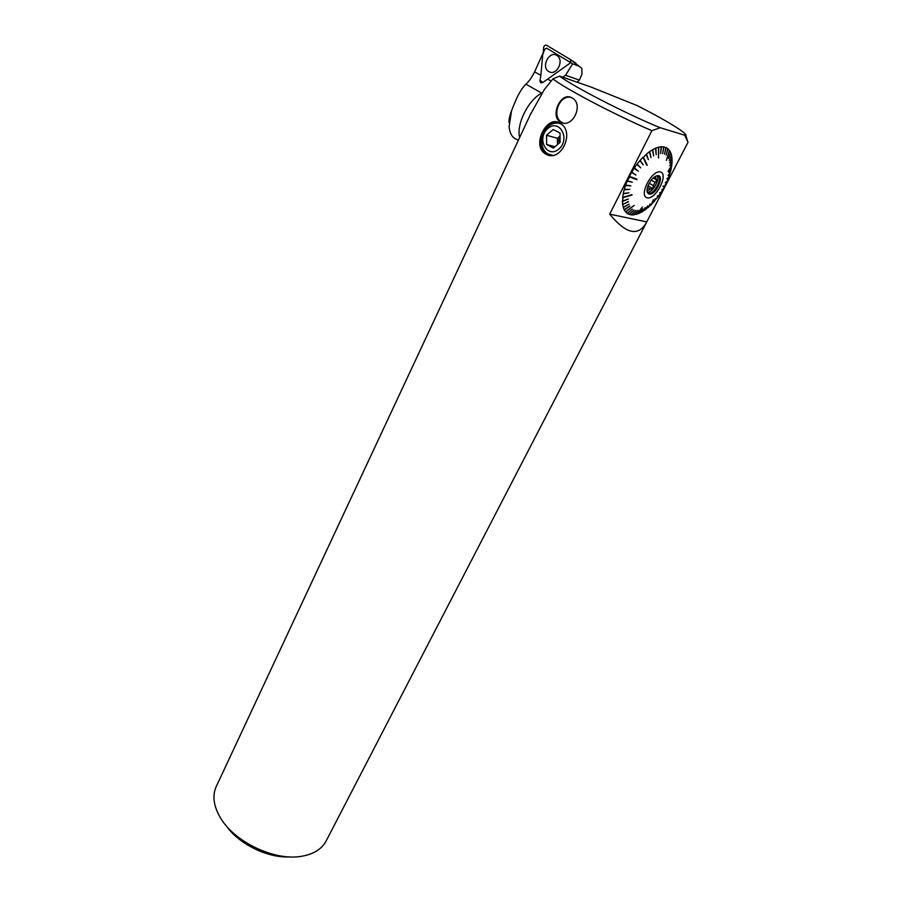 <?xml version="1.0" encoding="UTF-8"?>
<svg xmlns="http://www.w3.org/2000/svg" width="902" height="902" viewBox="0 0 902 902"><rect width="100%" height="100%" fill="white"/><g stroke="black" fill="none" stroke-linecap="round" stroke-linejoin="round"><path stroke-width="1.35" d="M513.272 106.425L514.005 104.632C517.534 95.454 521.503 88.633 525.889 84.157C528.989 81.507 531.887 77.414 534.593 71.856L540.85 75.34L542.869 53.489L534.593 71.856M540.85 75.34L539.96 80.774L540.569 82.68L542.812 82.556L570.752 62.655L546.623 48.167L545.158 48.798L542.869 53.489M518.3 140.351L516.733 139.415C512.291 137.747 509.754 133.507 509.111 126.697L511.535 110.799C509.641 115.862 508.818 119.819 509.089 122.649M570.594 62.599L572.646 63.839L565.554 75.238L562.792 77.211M565.554 75.238L579.366 80.098L577.054 82.183M572.646 63.839L579.107 66.207L581.869 68.451L581.948 74.167L579.366 80.098M579.107 66.207L570.177 59.397L546.68 45.314C545.056 44.841 544.019 45.664 543.568 47.795L543.286 53.477M513.204 106.594L511.535 110.799M575.904 63.196L570.289 59.476M548.732 71.517C540.298 66.838 550.107 49.306 557.526 55.935C564.212 60.919 556.534 75.689 549.329 71.844L548.732 71.517M570.504 59.656L570.74 62.689M684.968 135.841L688.023 142.268L646.745 221.948C638.605 236.899 626.247 234.294 609.696 214.146L651.887 130.677L660.23 127.723L685.87 135.582C687.91 133.586 665.8 120.124 637.252 105.613L591.261 87.133L559.623 76.106L552.926 78.88C564.877 88.52 615.852 115.287 651.898 130.655M559.59 76.095C572.015 85.904 627.307 114.374 660.241 127.757M687.493 140.915L688.012 142.257M289.441 856.877C267.319 858.129 238.376 843.765 225.94 825.398M512.415 152.923L496.258 187.492M216.401 786.183L216.085 786.86C212.342 795.541 213.548 805.441 219.705 816.547C233.043 841.25 273.971 861.207 301.268 856.336C313.648 854.273 322.003 849.03 326.321 840.619L646.283 222.828M530.184 114.926L544.278 89.648L552.926 78.891M543.263 152.269C532.834 142.234 547.694 114.734 559.928 123.191C575.724 131.376 560.943 163.239 545.676 154.107L543.263 152.269M570.876 97.326L572.308 98.047C584.349 104.779 571.924 129.426 560.446 121.984L560.401 121.962C549.983 116.437 560.221 92.556 570.876 97.326M552.396 155.302L547.491 153.814C532.744 146.011 546.725 115.569 561.292 124.16M549.081 155.245L547.221 154.366C533.578 147.285 543.568 118.681 558.518 122.492M559.544 123.416C555.564 122.458 551.765 123.473 548.157 126.483C539.655 133.327 539.576 149.428 547.988 153.938L550.502 155.031M609.696 214.146L646.757 221.915M636.925 179.171L629.844 176.521M636.733 179.566L629.404 176.364L631.501 172.496L635.91 175.022L631.501 172.496M635.741 174.909L631.907 172.722M635.91 175.022L631.761 172.068L634.095 168.324L638.345 171.143L634.365 167.919L636.902 164.356L640.691 167.873L637.195 163.972L639.879 160.669L643.182 164.84L640.183 160.308L642.979 157.309L646.847 165.303M634.365 167.919L634.456 168.618M637.195 163.972L637.218 164.716M640.183 160.308L640.161 161.086M643.216 157.794L646.148 154.343L648.403 159.643L646.475 154.062L649.339 151.807L651.041 157.579L649.654 151.581L652.484 149.766L653.646 155.922L652.8 149.585L655.54 148.221L656.182 154.682L655.844 148.097L658.46 147.229L658.494 157.985L658.742 147.161L661.189 146.778L660.58 153.565L661.448 146.767L663.68 146.879L662.654 153.633L663.917 146.925L665.913 147.533L664.515 154.163L666.116 147.624L667.83 148.706L666.116 155.121L668.01 148.864L669.419 150.397L666.398 160.443L669.555 150.6L670.648 152.573L668.483 158.301L670.75 152.81L671.505 155.178L669.216 160.455L671.573 155.46L671.99 158.177L669.622 162.946L672.013 158.504L672.08 161.526L669.712 165.72L672.069 161.875L671.787 165.156L668.01 171.335L671.742 165.54L671.122 169.024L668.833 172.372L671.032 169.429L670.096 173.06L668.066 175.349L669.972 173.477L668.709 177.209L666.928 178.81L668.551 177.638L667.018 181.403L665.315 182.745L666.826 181.832L665.011 185.586L662.902 186.376L664.797 186.004L662.756 189.691L661.944 189.251L662.508 190.108L660.264 193.659L659.734 192.769M646.475 154.062L646.339 154.885M649.654 151.581L649.474 152.415M652.8 149.585L652.574 150.431M655.844 148.097L655.574 148.954M661.11 147.601L661.448 146.767M663.556 147.68L663.917 146.925M665.744 148.3L666.116 147.624M667.627 149.45L668.01 148.864M665.496 182.339L666.826 181.832M662.508 190.108L662.384 189.488M660.264 193.659L659.869 192.577L659.993 194.054L657.569 197.437L657.355 196.072M657.569 197.437L657.614 195.734L657.287 197.797L654.593 200.582M654.728 200.954L655.235 198.688L654.435 201.293L651.706 203.807M651.774 204.179L653.375 199.669L651.469 204.483L648.741 206.671M648.752 207.043L650.229 203.796L648.448 207.313L645.731 209.129M645.708 209.523L647.681 205.859L645.392 209.749L642.743 211.158M642.675 211.575L645.156 207.573L642.371 211.756L639.822 212.703M639.71 213.154L642.675 208.903L639.417 213.289L637.015 213.774M636.857 214.248L642.404 207.088L636.575 214.338L634.365 214.315M634.151 214.845L638.041 210.301L633.892 214.868L631.648 214.913L631.919 214.349M631.648 214.913L635.955 210.358L631.411 214.89L629.382 214.45L629.709 213.853M629.382 214.45L634.061 209.963L629.168 214.372L627.375 213.47L627.769 212.838M627.375 213.47L632.403 209.14L627.194 213.346L625.684 211.981L626.157 211.316M625.684 211.981L634.241 205.385L625.526 211.801L624.319 209.997L624.883 209.309M629.72 206.028L624.207 209.771L623.316 207.55L629.044 204.179L623.316 207.55M629.044 204.179L623.237 207.268L622.696 204.664L628.39 201.574L622.696 204.664M628.536 201.777L622.651 204.348L622.459 201.394L628.344 199.049L622.459 201.394M628.344 199.049L622.459 201.045L623.259 197.222M631.941 194.652L622.662 197.403L623.181 193.896L628.965 192.802L623.181 193.896M628.965 192.802L623.259 193.49L624.128 189.781L629.765 189.386L624.128 189.781M629.765 189.386L624.252 189.352L625.469 185.519L630.881 185.835L625.469 185.519M630.881 185.835L625.616 185.079L627.161 181.167L632.291 182.215L627.161 181.167M632.291 182.215L627.341 180.716L629.641 176.916M559.105 143.215L560.074 138.987M557.594 144.489L557.436 142.854L560.052 136.089M560.052 136.022L557.391 138.288L557.447 144.624M560.108 142.369L560.018 133.045L553.208 129.505L546.533 135.244L546.623 144.489L553.377 148.075L560.108 142.369M557.391 138.288L546.533 135.244M554.944 146.744L546.623 144.489M547.807 128.535C536.081 138.48 547.04 159.135 558.812 149.101C570.774 139.122 559.488 118.241 547.807 128.535M571.44 97.574C559.657 93.695 550.84 116.73 561.845 122.334L563.22 122.988M653.251 177.998L657.163 180.253L655.111 182.305L651.289 180.096M654.142 177.243L657.163 180.253M647.095 189.916L647.94 190.401L647.14 191.404M649.214 183.253L653.386 185.665L655.111 182.305M647.94 190.401L650.331 189.116L647.501 187.469M655.912 178.258L655.427 176.409M648.053 185.789L652.868 188.597L650.331 189.116M653.386 185.665L652.868 188.597M657.062 175.811C660.208 179.588 652.191 193.084 647.354 192.194L647.298 192.115M656.96 175.811L657.513 175.89C663.432 177.096 654.198 194.945 648.651 193.107L647.354 192.194L647.737 193.062C644.829 189.6 651.312 177.085 656.679 175.879C665.789 173.094 656.137 196.016 649.102 194.02L647.737 193.062M634.704 168.246L638.345 171.143M637.455 164.412L640.691 167.873M640.375 160.838L643.182 164.84M646.497 154.749L648.403 159.643M649.609 152.325L651.041 157.579M652.665 150.386L653.646 155.922M655.641 148.931L656.182 154.682M647.151 197.82C638.357 195.959 651.887 169.475 660.456 171.955C668.98 174.244 655.63 200.018 647.151 197.82M636.902 179.69L629.179 176.803M631.919 194.798L623.237 197.38M632.077 194.979L622.617 197.786M629.867 206.231L624.319 209.997M663.004 186.162L664.379 185.902M658.494 157.985L658.742 147.161M647.05 165.111L643.408 157.602M647.253 165.167L643.295 156.993M519.631 137.487C516.169 124.375 528.268 99.896 541.831 93.03L542.316 92.771M547.931 79.286L551.088 81.045M539.96 80.774L541.888 81.417M525.889 84.157L541.707 93.098M540.569 82.68L541.234 82.905M685.87 135.582L687.516 140.983M531.03 113.122L512.201 153.408M496.292 187.424L216.085 786.86M560.401 121.962L562.036 122.446M545.676 154.107L547.683 154.625M648.561 193.084L647.647 192.543"/></g></svg>
